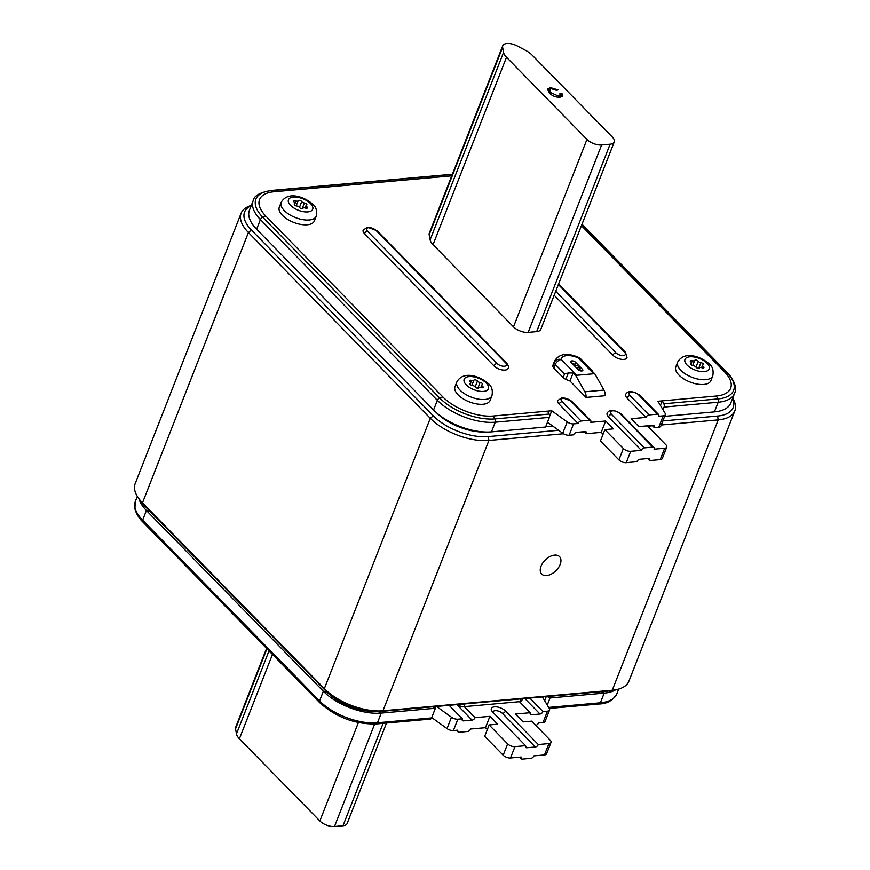 <?xml version="1.0" encoding="UTF-8"?>
<svg xmlns="http://www.w3.org/2000/svg" width="870" height="870" viewBox="0 0 870 870"><rect width="100%" height="100%" fill="white"/><g stroke="black" fill="none" stroke-linecap="round" stroke-linejoin="round"><path stroke-width="1.3" d="M541.042 566.185A12.463 7.558 135.6 0 0 541.695 574.048A12.463 7.558 135.6 0 0 551.319 574.08A12.463 7.558 135.6 0 0 560.149 564.478A12.463 7.558 135.6 0 0 559.508 556.604A12.463 7.558 135.6 0 0 549.883 556.582A12.463 7.558 135.6 0 0 541.042 566.185M314.374 220.926A18.835 8.928 -158.6 0 1 300.77 224.406A18.835 8.928 -158.6 0 1 282.402 215.347A18.835 8.928 -158.6 0 1 279.303 207.18L281.162 202.405A18.835 8.928 -158.6 0 0 284.272 210.573A18.835 8.928 -158.6 0 0 302.64 219.631A18.835 8.928 -158.6 0 0 316.245 216.162L314.374 220.926M301.977 201.905A2.218 1.055 -158.6 0 1 301.727 201.601A1.968 0.935 21.4 0 0 299.813 200.426A1.968 0.935 21.4 0 0 298.171 200.742A1.968 0.935 21.4 0 0 298.171 200.752L298.171 200.752A2.218 1.055 -158.6 0 1 295.822 200.959A1.968 0.935 21.4 0 0 293.734 201.144A1.968 0.935 21.4 0 0 294.06 201.992A1.968 0.935 21.4 0 0 294.364 202.264A2.218 1.055 -158.6 0 1 295.071 203.515A2.218 1.055 -158.6 0 1 294.669 203.874A1.968 0.935 21.4 0 0 294.31 204.189A1.968 0.935 21.4 0 0 294.636 205.048A1.968 0.935 21.4 0 0 296.768 206.027A2.218 1.055 -158.6 0 1 299.421 207.43A1.968 0.935 21.4 0 0 299.639 207.702A1.968 0.935 21.4 0 0 301.564 208.637A1.968 0.935 21.4 0 0 302.978 208.278L302.978 208.278A2.218 1.055 -158.6 0 1 302.988 208.267A2.218 1.055 -158.6 0 1 305.337 208.06A1.968 0.935 21.4 0 0 307.414 207.886A1.968 0.935 21.4 0 0 306.795 206.766A2.218 1.055 -158.6 0 1 306.447 206.473A2.218 1.055 -158.6 0 1 306.077 205.505A2.218 1.055 -158.6 0 1 306.49 205.146A1.968 0.935 21.4 0 0 306.849 204.831A1.968 0.935 21.4 0 0 306.218 203.721A1.968 0.935 21.4 0 0 304.38 203.004A2.218 1.055 -158.6 0 1 301.977 201.905M710.899 380.625A18.835 8.928 -158.6 0 1 697.283 384.094A18.835 8.928 -158.6 0 1 678.915 375.046A18.835 8.928 -158.6 0 1 675.816 366.868L677.686 362.105A18.835 8.928 -158.6 0 0 680.786 370.272A18.835 8.928 -158.6 0 0 699.154 379.32A18.835 8.928 -158.6 0 0 712.769 375.851L710.899 380.625M698.49 361.594A2.218 1.055 -158.6 0 1 698.251 361.289A1.968 0.935 21.4 0 0 696.337 360.126A1.968 0.935 21.4 0 0 694.695 360.441L694.695 360.441A2.218 1.055 -158.6 0 1 694.695 360.452A2.218 1.055 -158.6 0 1 692.346 360.658A1.968 0.935 21.4 0 0 690.258 360.832A1.968 0.935 21.4 0 0 690.584 361.692A1.968 0.935 21.4 0 0 690.889 361.953A2.218 1.055 -158.6 0 1 691.596 363.214A2.218 1.055 -158.6 0 1 691.182 363.573A1.968 0.935 21.4 0 0 690.823 363.888A1.968 0.935 21.4 0 0 691.15 364.737A1.968 0.935 21.4 0 0 693.292 365.715A2.218 1.055 -158.6 0 1 695.946 367.118A1.968 0.935 21.4 0 0 696.163 367.39A1.968 0.935 21.4 0 0 698.077 368.336A1.968 0.935 21.4 0 0 699.502 367.977A1.968 0.935 21.4 0 0 699.502 367.966L699.502 367.966A2.218 1.055 -158.6 0 1 701.851 367.76A1.968 0.935 21.4 0 0 703.939 367.575A1.968 0.935 21.4 0 0 703.308 366.455A2.218 1.055 -158.6 0 1 702.96 366.161A2.218 1.055 -158.6 0 1 702.601 365.204A2.218 1.055 -158.6 0 1 703.004 364.845A1.968 0.935 21.4 0 0 703.362 364.53A1.968 0.935 21.4 0 0 702.742 363.41A1.968 0.935 21.4 0 0 700.905 362.692A2.218 1.055 -158.6 0 1 698.49 361.594M490.093 400.417A18.835 8.928 -158.6 0 1 476.477 403.887A18.835 8.928 -158.6 0 1 458.109 394.839A18.835 8.928 -158.6 0 1 455.01 386.661L456.88 381.897A18.835 8.928 -158.6 0 0 459.98 390.064A18.835 8.928 -158.6 0 0 478.348 399.112A18.835 8.928 -158.6 0 0 491.963 395.643L490.093 400.417M477.684 381.386A2.218 1.055 -158.6 0 1 477.445 381.082A1.968 0.935 21.4 0 0 475.531 379.918A1.968 0.935 21.4 0 0 473.889 380.233A1.968 0.935 21.4 0 0 473.878 380.233A2.218 1.055 -158.6 0 1 473.878 380.244A2.218 1.055 -158.6 0 1 471.529 380.451A1.968 0.935 21.4 0 0 469.441 380.625A1.968 0.935 21.4 0 0 469.767 381.484A1.968 0.935 21.4 0 0 470.072 381.745A2.218 1.055 -158.6 0 1 470.779 383.007A2.218 1.055 -158.6 0 1 470.376 383.355A1.968 0.935 21.4 0 0 470.017 383.681A1.968 0.935 21.4 0 0 470.344 384.529A1.968 0.935 21.4 0 0 472.475 385.508A2.218 1.055 -158.6 0 1 475.129 386.911A1.968 0.935 21.4 0 0 475.346 387.183A1.968 0.935 21.4 0 0 477.271 388.129A1.968 0.935 21.4 0 0 478.685 387.759A1.968 0.935 21.4 0 0 478.696 387.759L478.696 387.759A2.218 1.055 -158.6 0 1 481.045 387.552A1.968 0.935 21.4 0 0 483.122 387.367A1.968 0.935 21.4 0 0 482.502 386.247A2.218 1.055 -158.6 0 1 482.154 385.954A2.218 1.055 -158.6 0 1 481.795 384.997A2.218 1.055 -158.6 0 1 482.197 384.638A1.968 0.935 21.4 0 0 482.556 384.322A1.968 0.935 21.4 0 0 481.926 383.202A1.968 0.935 21.4 0 0 480.099 382.485A2.218 1.055 -158.6 0 1 477.684 381.386M554.168 295.256L612.915 355.264A8.308 3.937 21.4 0 0 623.91 359.419A8.308 3.937 21.4 0 0 627.02 357.733L625.508 352.383L558.573 284.012M618.287 689.181L615.481 689.953A41.553 19.684 -158.6 0 1 609.848 690.921L380.538 711.475A41.553 19.684 -158.6 0 1 325.576 690.715L143.702 504.937A41.553 19.684 -158.6 0 1 139.069 499.152L137.525 496.683A44.326 21 21.4 0 0 142.473 502.849L324.347 688.638A44.326 21 21.4 0 0 382.974 710.779L612.273 690.225A44.326 21 21.4 0 0 618.287 689.181A44.326 21 21.4 0 0 628.89 681.21L734.835 410.868A44.326 21 -158.6 0 1 718.229 419.884L661.265 424.984M251.202 205.722A41.553 19.684 21.4 0 0 251.43 230.039L433.303 415.827A41.553 19.684 21.4 0 0 488.266 436.588L558.616 430.28M662.853 420.939L717.576 416.034A41.553 19.684 21.4 0 0 732.573 398.46M545.751 426.637L552.711 426.017M485.384 432.009A38.236 18.107 -158.6 0 1 436.707 412.935M563.499 433.749L488.918 440.437A44.326 21 -158.6 0 1 430.291 418.285L248.418 232.507A44.326 21 -158.6 0 1 241.11 213.291A44.326 21 -158.6 0 1 251.321 205.418M652.5 425.767L647.704 426.202M584.564 431.857L575.646 432.662M241.11 213.291L135.165 483.633A44.326 21 21.4 0 0 137.525 496.683M732.692 398.155A44.326 21 -158.6 0 1 734.835 410.868M603.062 434.25L601.213 432.357L586.347 433.684A2.773 1.675 -44.4 0 0 586.206 431.944A2.773 1.675 -44.4 0 0 585.118 431.607L576.625 432.368A2.773 1.675 -44.4 0 0 573.613 434.826L569.132 435.228A5.546 2.621 -158.6 0 1 562.749 433.26L547.48 422.244M666.746 447.115L662.298 458.479A5.546 2.621 -158.6 0 1 660.221 459.61L664.669 448.246A5.546 2.621 21.4 0 0 666.746 447.115A5.546 2.621 21.4 0 0 665.833 444.722L647.345 425.821L638.852 426.583L631.141 418.709L646.008 417.382L627.042 398.014A8.308 3.937 21.4 0 1 625.671 394.414C627.857 390.456 632.512 390.695 639.646 395.121A2.773 1.675 -44.4 0 0 638.547 394.795A5.546 2.621 21.4 0 0 631.218 392.022A5.546 2.621 21.4 0 0 630.054 395.556L649.02 414.914L657.513 414.153L638.547 394.795M647.628 458.544L649.607 460.556L660.221 459.61M626.248 462.655A5.546 2.621 -158.6 0 1 618.918 459.882L623.377 448.528A5.546 2.621 21.4 0 0 630.707 451.291L626.248 462.655L636.862 461.698A2.773 1.675 -44.4 0 1 639.874 459.24L648.367 458.479A2.773 1.675 -44.4 0 1 649.466 458.805A2.773 1.675 -44.4 0 1 649.607 460.556M618.918 459.882L600.43 440.992L604.878 429.628L613.372 428.866L605.661 420.993L590.806 422.331A2.773 1.675 135.6 0 0 590.654 420.58A2.773 1.675 135.6 0 0 589.566 420.243L570.611 400.885A5.546 2.621 21.4 0 0 563.281 398.112A5.546 2.621 21.4 0 0 562.118 401.646L581.073 421.004L589.566 420.243M584.379 431.672L586.347 433.684M658.764 427.192L663.212 415.838A5.546 2.621 21.4 0 0 665.289 414.707L660.841 426.072A5.546 2.621 -158.6 0 1 658.764 427.192L654.294 427.594L652.315 425.582M553.875 368.097A5.546 2.621 -158.6 0 1 552.874 366.129L554.299 362.496A5.546 4.807 1.7 0 1 561.324 359.538L576.745 375.285L593.721 373.763L578.311 358.016A5.546 0.566 -65.4 0 1 578.833 357.516C567.338 352.47 559.269 353.622 554.603 360.963A19.39 9.189 -158.6 0 0 554.299 362.496A5.546 2.621 -158.6 0 0 555.299 364.465L553.875 368.097L563.118 377.547A5.546 2.621 21.4 0 0 565.826 379.353A19.39 9.189 21.4 0 0 569.948 380.973L573.102 372.936L568.317 372.991L565.826 379.353M554.603 360.963L553.179 364.606A19.39 9.189 21.4 0 0 552.874 366.129M592.209 371.229L595.047 374.133L603.976 390.075A6.927 4.426 -95.1 0 1 605.15 395.698L586.043 397.416L569.948 380.973M663.212 415.838L658.742 416.241A2.773 1.675 135.6 0 0 658.601 414.49A2.773 1.675 135.6 0 0 657.513 414.153M665.289 414.707A5.546 2.621 21.4 0 0 665.039 413.141L657.916 401.244L716.304 396.013A38.236 18.107 -158.6 0 0 724.34 371.653L581.432 225.678M452.313 174.446L271.56 190.639A41.803 19.803 21.4 0 0 262.783 217.272L439.72 398.014A41.803 19.803 21.4 0 0 495.008 418.894L493.377 415.99A38.236 18.107 -158.6 0 1 442.797 396.894L265.861 216.151A38.236 18.107 -158.6 0 1 273.887 191.791L451.758 175.849M493.377 415.99L551.754 410.76L567.196 421.906A5.546 2.621 21.4 0 0 573.591 423.875L569.132 435.228M570.611 400.885A2.773 1.675 -44.4 0 1 571.699 401.211L562.14 397.623L557.735 400.504A8.308 3.937 21.4 0 0 559.106 404.104L578.061 423.472L573.591 423.875M623.377 448.528L604.878 429.628M630.707 451.291L641.32 450.345L608.489 416.806A8.308 3.937 21.4 0 1 607.119 413.206C609.304 409.248 613.959 409.487 621.082 413.913A2.773 1.675 -44.4 0 0 619.995 413.576A5.546 2.621 21.4 0 0 612.665 410.814A5.546 2.621 21.4 0 0 611.501 414.337L644.333 447.876L652.826 447.115L619.995 413.576M652.826 447.115A2.773 1.675 135.6 0 1 653.914 447.452A2.773 1.675 135.6 0 1 654.055 449.203L664.669 448.246M376.047 230.452A2.773 1.675 -44.4 0 1 377.145 230.789L367.586 227.2L363.171 230.071A8.308 3.937 21.4 0 0 364.541 233.671L494.019 365.922A8.308 3.937 21.4 0 0 502.12 369.924A8.308 3.937 21.4 0 0 508.123 368.391C508.939 367.39 508.439 365.607 506.612 363.04A2.773 1.675 -44.4 0 0 505.524 362.703L376.047 230.452A5.546 2.621 21.4 0 0 368.717 227.679A5.546 2.621 21.4 0 0 367.553 231.213L497.031 363.464A5.546 2.621 21.4 0 0 504.361 366.237A5.546 2.621 21.4 0 0 505.524 362.703M430.117 239.783A16.628 7.873 -158.6 0 0 433.042 244.666L513.496 326.848A11.082 5.253 -158.6 0 0 528.155 332.383L536.649 331.622A11.082 5.253 -158.6 0 0 540.792 329.371L614.253 141.94A11.082 5.253 -158.6 0 0 612.426 137.134L531.962 54.951A16.628 7.873 -158.6 0 0 525.632 50.384L517.335 45.99A11.082 5.253 21.4 0 0 506.895 43.5A11.082 5.253 21.4 0 0 502.74 45.751L429.291 233.182A11.082 5.253 21.4 0 0 429.171 234.737L430.117 239.783L503.567 52.363L502.621 47.306L429.171 234.737M491.474 431.857L545.61 427.007L549.394 417.339L495.258 422.189L491.474 431.857A43.772 20.739 -158.6 0 1 433.575 409.998L256.628 229.245A43.772 20.739 -158.6 0 1 249.418 210.268L253.203 200.6A43.772 20.739 -158.6 0 0 260.413 219.577L256.628 229.245M663.005 409.737L664.049 407.062A2.773 1.773 -95.1 0 0 663.81 403.767L662.168 400.863L660.395 405.376M714.4 411.88L718.196 402.212A43.772 20.739 -158.6 0 0 734.595 393.305L730.811 402.973A43.772 20.739 -158.6 0 1 714.4 411.88L664.658 416.338M644.333 447.876A2.773 1.675 135.6 0 0 641.32 450.345M433.575 409.998L437.36 400.32A43.772 20.739 -158.6 0 0 495.258 422.189A2.773 1.773 84.9 0 0 495.008 418.894L549.155 414.044L547.513 411.14M549.155 414.044A2.773 1.773 84.9 0 1 549.394 417.339M549.633 416.186L551.754 410.76M581.073 421.004A2.773 1.675 135.6 0 0 578.061 423.472M601.213 432.357L605.661 420.993M649.02 414.914A2.773 1.675 135.6 0 0 646.008 417.382M654.294 427.594A2.773 1.675 -44.4 0 0 654.142 425.854A2.773 1.675 -44.4 0 0 653.055 425.517L647.53 426.017M558.431 97.32L559.997 96.439L559.943 93.514L562.053 93.666L562.564 95.95L559.921 97.277C555.767 97.375 552.189 95.907 549.209 92.894L547.458 89.077L550.405 87.587L558.007 89.893L556.485 90.349L551.384 88.686L549.448 89.664L551.004 92.72L558.692 96.2L560.443 95.308M549.448 89.664L549.003 90.795L551.863 95.047M547.361 89.686L551.243 88.707M560.497 94.721L561.607 94.797L562.216 96.472M550.558 93.862L551.004 92.72M558.257 97.309L558.692 96.2M549.96 88.729L550.405 87.587M561.607 94.797L562.053 93.666M502.74 45.751A11.082 5.253 21.4 0 0 502.621 47.306M614.253 141.94A11.082 5.253 -158.6 0 1 610.098 144.202L601.605 144.964A11.082 5.253 -158.6 0 1 586.946 139.417L506.492 57.235A16.628 7.873 -158.6 0 1 503.567 52.363M576.745 375.285L575.94 375.851L584.868 391.794A6.927 4.426 84.9 0 1 586.043 397.416M595.047 374.133L593.721 373.763M582.345 369.217L575.559 362.29A2.773 1.316 21.4 0 0 572.862 360.952A2.773 1.316 21.4 0 0 570.861 361.463A2.773 1.316 21.4 0 0 571.318 362.67L578.104 369.598A2.773 1.316 21.4 0 0 580.801 370.924A2.773 1.316 21.4 0 0 582.802 370.413A2.773 1.316 21.4 0 0 582.345 369.217L581.649 370.99M575.94 375.851L573.102 372.936M576.418 367.879L579.529 367.608A1.664 1.066 84.9 0 1 579.92 369.913L580.932 370.946M571.851 363.203A2.773 1.316 -158.6 0 1 574.678 364.563L575.635 365.541M574.254 365.661L576.995 365.422A1.664 1.066 84.9 0 1 577.68 365.715L574.57 365.987M579.529 367.608L577.68 365.715M563.118 377.547L564.543 373.904L568.317 372.991M436.522 706.462L451.465 717.239A5.546 2.621 21.4 0 0 457.848 719.207L453.4 730.561L457.87 730.169A2.773 1.675 135.6 0 0 458.012 731.909A2.773 1.675 135.6 0 0 459.099 732.246L467.592 731.485A2.773 1.675 135.6 0 0 470.605 729.027L485.471 727.69L487.33 729.582M453.4 730.561A5.546 2.621 -158.6 0 1 447.006 728.603L451.465 717.239M431.737 717.576L447.006 728.603M549.557 710.05L545.098 721.404A5.546 2.621 -158.6 0 1 543.021 722.535L547.48 711.171A5.546 2.621 21.4 0 0 549.557 710.05A5.546 2.621 21.4 0 0 549.296 708.474L542.412 696.968M535.724 725.373A2.773 1.675 135.6 0 0 538.552 722.937L543.021 722.535M544.479 754.942L548.926 743.578A5.546 2.621 21.4 0 0 551.004 742.458L546.556 753.811A5.546 2.621 -158.6 0 1 544.479 754.942L533.865 755.889A2.773 1.675 135.6 0 1 530.852 758.357L522.359 759.118A2.773 1.675 135.6 0 1 521.271 758.781L519.684 757.161M521.271 758.781A2.773 1.675 135.6 0 1 521.13 757.03L510.505 757.987A5.546 2.621 -158.6 0 1 503.175 755.214L507.634 743.861A5.546 2.621 21.4 0 0 514.964 746.623L510.505 757.987M522.511 698.751L521.772 700.644A4.992 2.36 -158.6 0 1 519.901 701.655L464.275 706.647L475.063 717.663L489.919 716.336L497.629 724.199L489.136 724.96L484.688 736.324L503.175 755.214M547.48 711.171L543 711.573L529.808 698.099M489.136 724.96L507.634 743.861M548.926 743.578L538.312 744.535L505.481 710.997A8.308 3.937 21.4 0 0 497.379 707.005A8.308 3.937 21.4 0 0 491.376 708.539A8.308 3.937 21.4 0 0 492.746 712.139L525.578 745.677L514.964 746.623M551.004 742.458A5.546 2.621 21.4 0 0 550.101 740.055L531.603 721.154L523.109 721.915L515.399 714.053L530.265 712.715L519.477 701.698M457.848 719.207L462.318 718.805L449.127 705.331M139.102 499.217A43.772 20.739 21.4 0 0 146.41 510.494L323.346 691.248A43.772 20.739 21.4 0 0 381.245 713.106L435.391 708.256L431.596 717.924A2.773 1.773 84.9 0 1 430.302 719.109L376.166 723.971A2.773 1.773 -95.1 0 0 377.46 722.785L431.596 717.924M435.391 708.256L432.477 706.821M548.676 707.43L600.398 702.797L604.182 693.129A43.772 20.739 21.4 0 0 615.329 689.986M538.312 744.535A2.773 1.675 -44.4 0 1 535.3 746.993L502.469 713.454A5.546 2.621 21.4 0 0 496.531 710.714A5.546 2.621 21.4 0 0 492.985 712.378M525.415 746.329L526.807 747.754L535.3 746.993M526.807 747.754A2.773 1.675 -44.4 0 1 525.719 747.428A2.773 1.675 -44.4 0 1 525.578 745.677M601.268 691.693L604.182 693.129L550.036 697.979L547.263 705.07M550.036 697.979L547.132 696.544M546.262 696.62L544.653 700.72M543 711.573A2.773 1.675 -44.4 0 1 539.987 714.031L524.827 698.545M530.091 713.367L531.494 714.792L539.987 714.031M531.494 714.792A2.773 1.675 -44.4 0 1 530.406 714.466A2.773 1.675 -44.4 0 1 530.265 712.715M489.919 716.336L485.471 727.69M475.063 717.663A2.773 1.675 -44.4 0 1 472.051 720.121L456.88 704.635M462.155 719.457L463.558 720.882L472.051 720.121M463.558 720.882A2.773 1.675 -44.4 0 1 462.47 720.556A2.773 1.675 -44.4 0 1 462.318 718.805M435.848 706.516L435.207 708.169M326.043 691.182L327.066 692.226A38.236 18.107 21.4 0 0 371.773 711.432M464.275 706.647L463.851 706.679A4.992 2.36 -158.6 0 1 457.653 704.569M266.927 648.748L235.531 728.853A11.082 5.253 -158.6 0 1 235.65 727.298L266.579 648.389M235.531 728.853L236.477 733.899A16.628 7.873 21.4 0 0 239.391 738.782L319.856 820.965A11.082 5.253 21.4 0 0 334.504 826.5L342.997 825.739A11.082 5.253 21.4 0 0 347.152 823.488L386.519 723.035M290.602 205.407A13.017 6.166 21.4 0 0 307.817 211.91A13.017 6.166 21.4 0 0 310.557 203.624A13.017 6.166 21.4 0 0 293.331 197.109A13.017 6.166 21.4 0 0 290.602 205.407M299.443 207.451L301.727 201.601M687.115 365.096A13.017 6.166 21.4 0 0 704.341 371.61A13.017 6.166 21.4 0 0 707.071 363.312A13.017 6.166 21.4 0 0 689.856 356.809A13.017 6.166 21.4 0 0 687.115 365.096M695.957 367.14L698.251 361.289M466.309 384.888A13.017 6.166 21.4 0 0 483.535 391.402A13.017 6.166 21.4 0 0 486.265 383.104A13.017 6.166 21.4 0 0 469.039 376.601A13.017 6.166 21.4 0 0 466.309 384.888M475.15 386.933L477.445 381.082M555.712 291.298L615.927 352.807A5.546 2.621 21.4 0 0 623.257 355.58A5.546 2.621 21.4 0 0 624.421 352.046A2.773 1.675 -44.4 0 1 625.508 352.383M251.43 230.039L248.418 232.507L142.473 502.849L143.702 504.937M325.576 690.715L324.347 688.638L430.291 418.285L433.303 415.827M488.266 436.588L488.918 440.437L382.974 710.779L380.538 711.475M609.848 690.921L612.273 690.225L718.229 419.884L717.576 416.034M442.797 396.894L439.72 398.014A2.773 1.675 135.6 0 0 437.36 400.32L260.413 219.577A2.773 1.675 135.6 0 1 262.783 217.272L265.861 216.151M663.81 403.767L717.946 398.917A2.773 1.773 84.9 0 1 718.196 402.212L664.049 407.062M562.749 433.26L567.196 421.906M624.421 352.046L558.355 284.566M724.34 371.653L726.722 372.284A41.803 19.803 21.4 0 1 717.946 398.917L716.304 396.013M734.595 393.305C736.716 388.803 735.248 383.007 730.191 375.927L727.244 372.577A2.773 1.675 -44.4 0 0 726.722 372.284L581.932 224.384M452.389 174.25L270.907 190.508A2.773 1.773 -95.1 0 1 271.56 190.639L273.887 191.791M612.915 355.264A2.773 1.675 -44.4 0 1 615.927 352.807M494.019 365.922A2.773 1.675 -44.4 0 1 497.031 363.464M364.541 233.671A2.773 1.675 -44.4 0 1 367.553 231.213M562.118 401.646A2.773 1.675 135.6 0 0 559.106 404.104M630.054 395.556A2.773 1.675 135.6 0 0 627.042 398.014M611.501 414.337A2.773 1.675 135.6 0 0 608.489 416.806M536.649 331.622L610.098 144.202M528.155 332.383L601.605 144.964M513.496 326.848L586.946 139.417M433.042 244.666L506.492 57.235M471.866 385.388L473.878 380.244L471.866 385.388M470.735 382.474L471.529 380.451M470.061 384.159L470.376 383.355M481.904 387.759L482.502 386.247M477.869 388.172L480.099 382.485M692.672 365.596L694.684 360.452L692.672 365.596M691.541 362.681L692.346 360.658M690.878 364.367L691.182 363.573M702.721 367.966L703.308 366.455M698.675 368.38L700.905 362.692M296.159 205.896L298.171 200.763L296.159 205.896M295.028 202.993L295.822 200.959M294.354 204.667L294.669 203.874M306.196 208.278L306.795 206.766M302.162 208.68L304.38 203.004M579.92 369.913L578.615 370.022M584.868 391.794L603.976 390.075M592.35 370.794L580.486 358.679A5.546 3.36 135.6 0 0 578.311 358.016A13.855 6.558 21.4 0 0 561.324 359.538A5.546 3.36 135.6 0 0 555.299 364.465L564.543 373.904M574.678 364.563L575.559 362.29M150.108 511.473L146.41 510.494L142.615 520.162L319.562 700.915L323.346 691.248L327.076 692.183M378.222 711.616L381.245 713.106L377.46 722.785A43.772 20.739 21.4 0 1 319.562 700.915A2.773 1.675 -44.4 0 0 319.703 702.655C336.027 717.261 354.851 724.362 376.166 723.971M137.308 496.335L135.405 501.185A43.772 20.739 21.4 0 0 142.615 520.162A2.773 1.675 -44.4 0 0 142.767 521.913L319.703 702.655M616.797 693.89C612.958 700.502 607.064 703.863 599.104 703.982A2.773 1.773 -95.1 0 0 600.398 702.797A43.772 20.739 21.4 0 0 616.797 693.89L618.69 689.073M502.469 713.454A2.773 1.675 135.6 0 0 505.481 710.997M463.851 706.679L464.928 703.917M519.901 701.655L520.989 698.893M269.015 650.88L236.477 733.899M272.462 654.403L239.391 738.782M358.396 722.611L319.856 820.965M374.644 724.079L334.504 826.5M383.126 723.34L342.997 825.739M316.245 216.162C317.224 210.823 316.093 206.875 312.841 204.319C304.446 196.794 287.774 190.704 281.162 202.405M305.109 207.984L306.077 205.505M712.769 375.851C713.748 370.522 712.606 366.574 709.365 364.008C700.97 356.482 684.288 350.403 677.686 362.105M701.633 367.684L702.601 365.204M491.963 395.643C492.931 390.315 491.8 386.367 488.548 383.8C480.164 376.275 463.482 370.196 456.88 381.897M480.816 387.476L481.795 384.997M582.008 224.221L727.244 372.577M270.907 190.508C259.902 192.487 253.996 195.848 253.203 200.6M377.145 230.789L506.612 363.04M571.699 401.211L590.654 420.58M658.601 414.49L639.646 395.121M653.914 447.452L621.082 413.913M470.235 384.409L470.779 383.007M691.041 364.617L691.596 363.214M294.528 204.928L295.071 203.515M580.486 358.679A5.546 5.546 0 0 0 578.833 357.516M142.767 521.913C141.832 520.934 136.949 516.476 134.872 508.689L135.405 501.185M599.104 703.982L549.274 708.452M458.012 731.909L456.424 730.289"/></g></svg>
